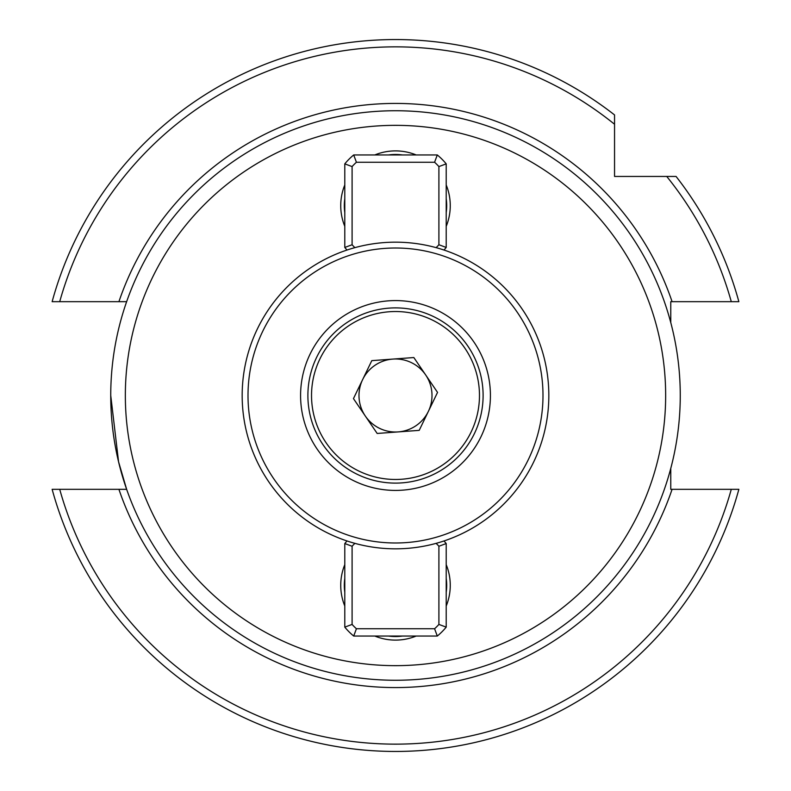 <?xml version="1.0" encoding="UTF-8"?>
<svg xmlns="http://www.w3.org/2000/svg" width="791" height="791" viewBox="0 0 791 791"><rect width="100%" height="100%" fill="white"/><g stroke="black" fill="none" stroke-linecap="round" stroke-linejoin="round"><path stroke-width="1.19" d="M344.787 226.335A54.757 54.757 0 0 1 344.787 184.985M374.825 154.947A54.757 54.757 0 0 1 416.175 154.947M446.213 184.985A54.757 54.757 0 0 1 446.213 226.335M344.787 606.015A54.757 54.757 0 0 1 344.787 564.665M446.213 564.665A54.757 54.757 0 0 1 446.213 606.015M670.768 468.41L670.768 489.322L731.289 489.322A348.653 348.653 0 0 1 59.711 489.322L52.137 489.322A355.95 355.95 0 0 0 738.863 489.322L731.289 489.322L738.863 489.322A355.95 355.95 0 0 1 52.137 489.322L126.639 489.322L118.571 461.815L110.74 395.5A284.76 284.76 0 0 1 395.5 110.74A284.76 284.76 0 0 1 680.26 395.5A284.76 284.76 0 0 1 395.5 680.26A284.76 284.76 0 0 1 110.74 395.5A284.76 284.76 0 0 1 395.5 110.74A284.76 284.76 0 0 1 680.26 395.5M126.639 301.678L118.917 301.678A292.057 292.057 0 0 1 672.083 301.678L670.768 301.678L670.768 322.59M118.917 301.678L52.137 301.678A355.95 355.95 0 0 1 614.548 114.932L614.548 176.452L676.068 176.452A355.95 355.95 0 0 1 738.863 301.678L738.478 301.678M395.5 39.55A355.95 355.95 0 0 1 614.548 114.932L614.548 124.256A348.653 348.653 0 0 0 59.711 301.678L52.137 301.678M416.175 636.053A54.757 54.757 0 0 1 374.825 636.053M672.083 301.678L738.863 301.678A355.95 355.95 0 0 0 676.068 176.452L666.744 176.452A348.653 348.653 0 0 1 731.289 301.678M731.289 489.322L733.91 489.322M471.11 432.024A83.965 83.965 0 0 0 432.024 319.89A83.965 83.965 0 0 0 319.89 358.976A83.965 83.965 0 0 0 358.976 471.11A83.965 83.965 0 0 0 471.11 432.024M316.608 357.394A87.623 87.623 0 0 1 433.606 316.608A87.623 87.623 0 0 1 474.392 433.606A87.623 87.623 0 0 1 357.394 474.392A87.623 87.623 0 0 1 316.608 357.394M398.189 431.906A36.505 36.505 0 0 0 425.687 374.974A36.505 36.505 0 0 0 362.624 379.621A36.505 36.505 0 0 0 398.189 431.906M413.831 357.542L371.8 360.637L353.458 398.605L377.169 433.458L419.2 430.363L437.542 392.395L413.831 357.542M257.431 328.809A153.335 153.335 0 0 1 462.191 257.431A153.335 153.335 0 0 1 533.569 462.191A153.335 153.335 0 0 1 328.809 533.569A153.335 153.335 0 0 1 257.431 328.809A153.335 153.335 0 0 0 328.809 533.569A153.335 153.335 0 0 0 533.569 462.191M480.968 436.79A94.92 94.92 0 0 1 354.21 480.968A94.92 94.92 0 0 1 310.032 354.21A94.92 94.92 0 0 1 436.79 310.032A94.92 94.92 0 0 1 480.968 436.79M388.559 636.053A51.178 51.178 0 0 0 402.441 636.053M344.787 578.399A51.178 51.178 0 0 0 344.787 592.281M436.108 543.358A58.415 58.415 0 0 1 438.906 546.255L446.213 543.546L446.213 627.134A65.712 65.712 0 0 1 437.294 636.053L353.706 636.053A65.712 65.712 0 0 1 344.787 627.134L344.787 543.546A65.712 65.712 0 0 1 347.031 540.965M344.787 543.546L352.094 546.255A58.415 58.415 0 0 1 354.892 543.358M352.094 546.255L352.094 624.425L344.787 627.134M353.706 636.053L356.415 628.746A58.415 58.415 0 0 1 352.094 624.425M356.415 628.746L434.585 628.746L437.294 636.053M446.213 627.134L438.906 624.425A58.415 58.415 0 0 1 434.585 628.746M438.906 624.425L438.906 546.255M443.969 540.965A65.712 65.712 0 0 1 446.213 543.546M446.213 592.281A51.178 51.178 0 0 0 446.213 578.399M402.441 154.947A51.178 51.178 0 0 0 388.559 154.947M446.213 212.601A51.178 51.178 0 0 0 446.213 198.719M354.892 247.642A58.415 58.415 0 0 1 352.094 244.745L344.787 247.454L344.787 163.866A65.712 65.712 0 0 1 353.706 154.947L437.294 154.947A65.712 65.712 0 0 1 446.213 163.866L446.213 247.454A65.712 65.712 0 0 1 443.969 250.035M446.213 247.454L438.906 244.745A58.415 58.415 0 0 1 436.108 247.642M438.906 244.745L438.906 166.575L446.213 163.866M437.294 154.947L434.585 162.254A58.415 58.415 0 0 1 438.906 166.575M434.585 162.254L356.415 162.254L353.706 154.947M344.787 163.866L352.094 166.575A58.415 58.415 0 0 1 356.415 162.254M352.094 166.575L352.094 244.745M347.031 250.035A65.712 65.712 0 0 1 344.787 247.454M344.787 198.719A51.178 51.178 0 0 0 344.787 212.601M665.656 395.5A270.156 270.156 0 0 1 395.5 665.656A270.156 270.156 0 0 1 125.344 395.5A270.156 270.156 0 0 1 395.5 125.344A270.156 270.156 0 0 1 665.656 395.5M672.083 489.322A292.057 292.057 0 0 1 118.917 489.322M528.309 459.65A147.492 147.492 0 0 0 459.65 262.691A147.492 147.492 0 0 0 262.691 331.35A147.492 147.492 0 0 0 331.35 528.309A147.492 147.492 0 0 0 528.309 459.65"/></g></svg>
